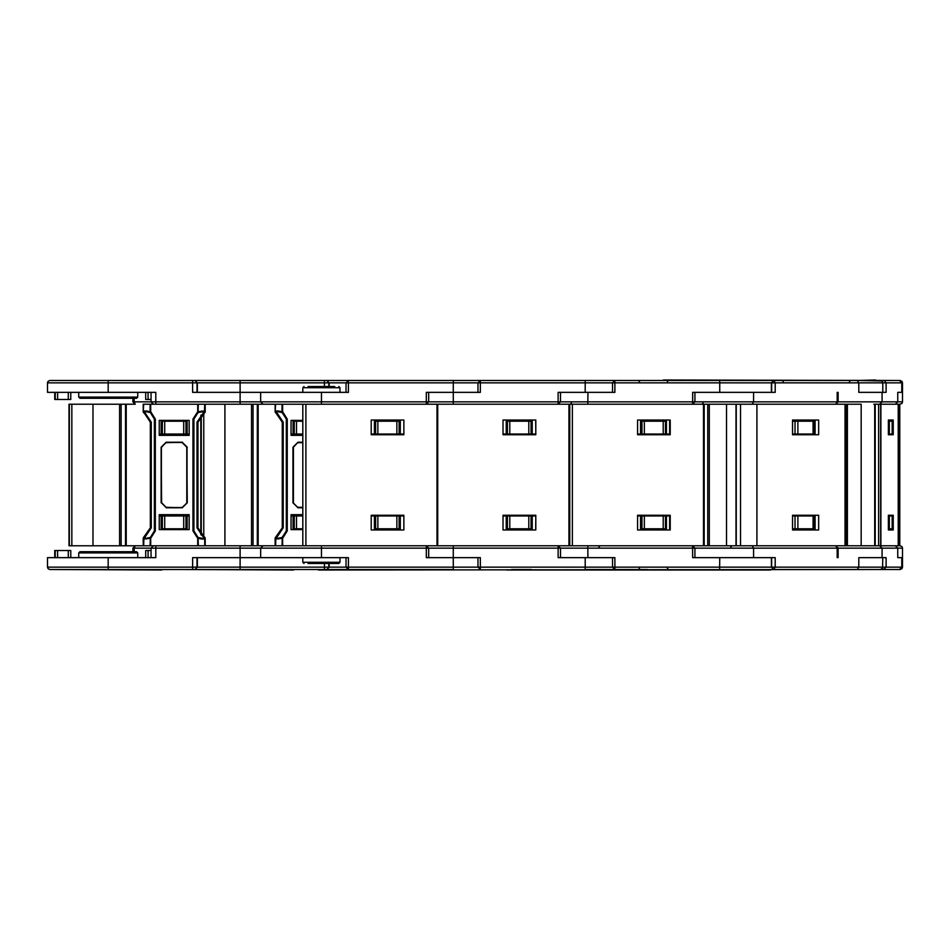 <?xml version="1.0" encoding="UTF-8"?>
<svg xmlns="http://www.w3.org/2000/svg" width="950" height="950" viewBox="0 0 950 950"><rect width="100%" height="100%" fill="white"/><g stroke="black" fill="none" stroke-linecap="round" stroke-linejoin="round"><path stroke-width="1.43" d="M868.573 569.537L318.428 570.024L348.424 569.537L348.424 567.162L47.5 567.162L48.082 568.717L49.768 569.537L85.785 569.537M333.593 557.638L346.049 557.638L346.049 567.162L348.424 569.537L453.304 569.537L453.304 567.162L477.945 567.162L480.32 569.537L480.32 567.162L477.945 567.162L477.945 557.638L428.664 557.638L428.664 548.114L427.286 548.114L426.289 545.727L426.289 557.638L453.304 557.638L453.304 567.162L348.424 567.162L348.424 557.638L197.339 557.638L197.339 567.162L194.964 569.537L217.669 569.537M403.845 529.969L403.845 515.268L371.165 515.268L371.165 529.969L403.845 529.969L403.845 515.969L400.33 515.969L400.33 528.829L374.395 528.829L374.395 529.969M374.395 528.829L374.395 515.969L400.33 515.969M308.073 563.469L338.794 563.469L308.073 563.469M334.744 563.469L321.409 563.469M346.049 557.638L326.171 557.638M333.593 392.362L346.049 392.362L346.049 382.838L348.424 380.463L480.32 380.463L453.304 380.463L453.304 382.838L324.473 382.838L324.473 380.463L348.424 380.463L348.424 392.362L197.339 392.362L197.339 382.838L47.5 382.838L48.011 381.366L49.768 380.463L79.646 380.463M346.049 392.362L326.171 392.362M334.744 386.531L308.073 386.531M403.845 420.031L403.845 434.732L371.165 434.732L371.165 420.031L403.845 420.031L403.845 434.031L400.33 434.031L400.33 421.171L374.395 421.171L374.395 420.031M374.395 421.171L374.395 434.031L400.33 434.031M475.736 380.463L480.32 380.463L480.32 382.838L477.945 382.838L477.945 392.362L428.664 392.362L428.664 401.886L427.286 401.886L426.289 404.272L426.289 401.886L134.235 401.886L135.232 404.272L132.857 401.886L134.235 401.886L134.235 398.311M663.373 380.463L318.428 380.463M296.614 404.272L305.853 404.272L305.853 545.727L263.079 545.727L295.319 545.727M880.413 569.537L900.161 569.537L901.989 568.634L902.5 567.162L585.2 567.162L585.2 569.537L638.364 569.537L639.516 568.409M638.507 569.537L643.53 569.537M770.474 570.024L506.872 570.024M902.5 567.162L902.5 548.114L560.559 548.114L560.559 557.638L614.935 557.638L614.828 569.537L612.453 567.162L612.453 557.638L585.2 557.638L585.2 567.162L480.32 567.162L480.32 557.638L453.304 557.638L453.304 545.727M535.741 529.969L535.741 515.268L503.061 515.268L503.061 529.969L535.729 529.969L535.741 515.969L532.214 515.969L532.214 528.829L506.279 528.829L506.279 529.969M506.279 528.829L506.279 515.969L532.214 515.969M535.741 420.031L535.741 434.732L503.061 434.732L503.061 420.031L535.729 420.031L535.741 434.031L532.214 434.031L532.214 421.171L506.279 421.171L506.279 420.031M506.279 421.171L506.279 434.031L532.214 434.031M607.632 380.463L614.828 380.463L612.453 382.838L612.453 392.362L585.2 392.362L585.2 382.838L480.32 382.838L480.32 392.362L453.304 392.362L453.304 382.838L477.945 382.838L480.32 380.463L614.828 380.463L585.2 380.463L585.2 382.838L614.935 382.838L614.935 392.362L560.559 392.362L560.559 401.886L559.182 401.886L558.184 404.272L558.184 401.886L426.289 401.886L426.289 392.362L453.304 392.362L453.304 404.272M305.853 404.272L572.351 404.272L572.351 545.727L305.853 545.727M895.351 569.537L770.474 569.537M771.341 567.162L773.716 569.537L771.341 567.162L771.341 557.638L719.708 557.638L719.601 569.537M669.679 529.969L669.679 515.969L669.726 529.969M640.549 528.829L640.549 515.969L666.461 515.969L666.461 528.829L640.549 528.829L640.549 529.969M669.679 420.031L669.679 434.031L669.726 420.031M666.461 420.031L666.461 421.171L640.549 421.171L640.549 420.031M640.549 421.171L640.549 434.031L666.461 434.031L666.461 421.171M882.134 381.199L883.797 380.463L900.161 380.463L901.989 381.366L902.5 382.838L771.341 382.838L771.341 392.362L719.708 392.362L719.708 382.838L614.935 382.838L614.828 380.463L719.601 380.463L719.708 382.838L771.614 382.838L773.716 380.463L719.601 380.463M895.351 380.463L663.432 379.976M758.195 545.727L756.913 545.727L756.913 404.272L758.195 404.272M572.351 404.272L735.965 404.272L735.965 545.727L572.351 545.727M694.984 548.114L692.609 545.727L693.512 548.114L694.984 548.114L694.984 557.638L775.153 557.638L775.153 567.162L773.716 569.537L779.38 569.537M783.18 569.537L812.832 569.537L783.18 569.537M781.244 569.537L887.834 569.537L875.651 569.537L880.448 569.537L882.55 568.207L882.788 557.638L858.741 557.638L858.741 567.162L857.304 569.537M901.823 557.638L897.809 557.638L897.809 548.114L895.422 545.727L897.786 548.114L897.786 557.638L902.5 557.638L901.823 557.638L901.823 567.162L899.46 569.537L883.797 569.537L886.148 567.162L886.148 557.638L858.741 557.638M792.561 515.969L813.972 515.969L813.972 528.829L792.561 528.829M813.426 380.463L857.304 380.463L770.521 380.463L773.716 380.463L775.153 382.838L775.153 392.362L694.984 392.362L694.984 401.886L693.512 401.886L692.609 404.272L692.716 401.886L558.184 401.886L558.184 392.362L585.2 392.362M792.561 434.031L813.972 434.031L813.972 421.171L792.561 421.171M882.788 392.362L858.741 392.362L858.741 382.838L857.304 380.463L881.826 380.926L882.788 382.838L882.788 392.362M884.201 380.463L886.148 382.838L886.148 392.362L858.741 392.362M812.262 380.463L775.224 380.463M880.674 404.272L880.674 545.727M861.127 404.272L845.5 404.272L861.127 404.272L861.127 545.727L874.689 545.727L845.5 545.727L861.127 545.727M740.501 404.272L845.5 404.272L845.5 545.727L704.176 545.727L704.176 404.272L740.501 404.272L740.501 545.727M888.369 515.969L892.228 515.969L892.228 528.829L888.369 528.829M888.369 434.031L892.228 434.031L892.228 421.171L888.369 421.171M902.5 382.838L902.5 392.362L901.823 392.362L901.823 382.838L899.46 380.463M897.548 404.272L895.422 404.272L897.786 401.886L902.5 401.886L902.5 392.362L897.786 392.362L901.823 392.362M902.5 401.886L901.989 403.358L900.161 404.272L878.607 404.272L878.607 545.727L873.703 545.727M902.5 548.114L901.989 546.642L900.161 545.727L887.834 545.727M873.703 404.272L878.607 404.272M878.607 545.727L898.225 545.727L898.237 404.272L898.213 545.727L898.237 404.272L899.793 404.272L899.222 545.727M531.442 569.537L511.634 569.537L531.62 570.024M318.428 569.537L293.859 569.537L318.428 569.537M321.159 569.537L348.424 569.537L324.473 569.537L324.473 563.469M291.163 569.537L296.364 569.537M186.533 569.537L293.681 570.024L186.533 569.537M302.824 528.829L293.087 528.829L293.087 515.969L302.824 515.969M293.681 380.463L186.533 380.463M161.785 380.463L54.649 380.463L240.112 380.463L240.112 382.838L197.339 382.838L194.964 380.463L192.577 380.463L192.577 392.362L260.692 392.362L260.692 401.886L263.079 404.272L295.319 404.272M302.824 421.171L293.087 421.171L293.087 434.031L302.824 434.031M275.702 539.054L276.296 536.714L275.702 539.054L282.613 538.294L282.221 537.451L282.019 545.727L296.614 545.727M275.844 537.166L275.583 545.727L267.128 545.727M276.45 412.264L275.844 412.834L275.702 410.946L276.652 412.407L275.928 413.143L275.583 412.027L276.45 412.264M275.928 413.143L275.132 412.027L275.132 404.272L302.824 404.272L263.079 404.272M264.908 545.727L258.151 545.727L258.151 404.272L275.132 404.272L253.021 404.272L253.021 545.727L275.132 545.727L275.132 537.973L282.281 527.867L283.231 527.867L276.652 537.593M204.44 412.834L204.583 412.062L203.989 413.286L203.632 412.407L204.583 410.946L205.152 412.027L205.152 404.272L251.465 404.272L251.465 545.727L240.112 545.727L255.111 545.727L240.112 545.727L240.112 557.638L260.692 557.638L260.692 548.114L134.235 548.114L135.232 545.727L132.857 548.114L134.235 548.114L134.235 551.689M189.192 569.537L194.964 569.537L192.577 569.537L192.577 557.638L240.112 557.638L240.112 569.537L194.964 569.537M159.279 569.537L164.481 569.537L159.279 569.537M54.649 569.537L161.785 570.024L54.649 569.537M136.551 551.689L79.883 551.689L136.551 551.689L137.738 552.876L78.696 552.876L79.883 551.689M186.912 569.537L108.217 569.537L108.217 557.638L47.5 557.638L47.5 567.162M70.716 557.638L70.716 550.489L68.329 550.489L68.329 557.638M54.708 557.638L54.708 550.489L68.329 550.489M150.991 550.489L145.718 550.489L145.718 557.638M161.191 515.969L185.951 515.969L185.951 528.829L161.191 528.829L161.191 515.969L159.196 515.969M267.128 404.272L240.112 404.272L255.111 404.272L240.112 404.272L240.112 382.838L324.473 382.838L324.473 386.531M192.577 380.463L324.473 380.463M79.883 398.311L136.551 398.311L79.883 398.311L78.696 397.124L137.738 397.124L136.551 398.311M161.191 421.171L161.191 434.031L185.951 434.031L185.951 421.171L161.191 421.171L161.191 420.339M49.887 380.463L108.217 380.463L108.217 392.362L47.5 392.362L47.5 382.838M54.708 392.362L54.708 399.511L68.329 399.511L68.329 392.362M150.991 399.511L145.718 399.511L145.718 392.362L145.718 399.511M70.716 392.362L70.716 399.511L68.329 399.511M203.846 538.401L204.44 537.166L204.583 539.054L201.103 538.104L201.697 539.054L204.583 539.054M143.806 539.054L144.412 536.714L143.806 539.054L150.718 538.294L150.326 537.439L150.124 545.727L204.701 545.727L204.701 537.973L203.632 537.593L203.989 536.714L205.152 537.973L205.152 545.727L205.152 537.973L204.357 536.857M143.961 537.166L143.688 545.727L135.232 545.727M144.554 412.264L143.961 412.834L143.806 410.946L144.768 412.407L144.032 413.143L143.688 412.027L144.554 412.264M144.032 413.143L143.248 412.027L143.248 404.272L204.701 404.272L204.357 413.143L198.004 422.133L198.004 527.867L198.004 422.133L197.054 422.133L203.632 412.407M69.409 404.272L69.409 545.727L68.958 404.272L135.232 404.272M69.433 545.727L143.248 545.727L143.248 537.973L150.385 527.867L151.335 527.867L144.768 537.593M560.559 548.114L559.182 548.114L558.184 545.727L560.559 548.114L321.409 548.114L321.409 545.727M302.836 557.638L302.836 562.281L339.981 562.281L338.794 563.469M321.409 557.638L321.409 548.114L260.692 548.114L263.079 545.727M321.409 392.362L321.409 404.272M302.836 392.362L302.836 387.719L339.981 387.719L338.794 386.531M558.184 545.727L558.184 557.638L585.2 557.638M753.623 392.362L753.623 401.886L692.716 401.886L692.716 392.362L719.708 392.362M838.149 557.638L838.149 548.114L837.211 548.114L837.211 557.638M882.111 392.362L882.111 401.886L753.623 401.886L752.186 404.272M837.211 401.886L835.774 404.272L838.149 401.886L837.211 401.886L837.211 392.362M275.928 536.857L275.132 537.973M302.824 507.514L297.991 507.514L292.992 502.752L297.991 507.751L293.229 502.752L293.467 447.248L293.467 502.752M282.613 545.727L282.613 538.294L287.28 530.967L286.33 530.967L282.209 537.439L279.181 538.104L278.587 539.054M282.613 404.272L282.613 411.706L287.28 419.033L286.33 419.033L282.209 412.561L282.613 411.706L282.209 412.561L279.181 411.896L278.587 410.946L282.019 411.706L282.019 404.272M276.106 413.214L282.281 422.133L282.281 527.867L282.281 422.133L283.231 422.133L283.231 527.867M292.992 502.752L292.992 447.248L293.229 502.752M275.132 412.027L275.583 404.272M292.992 447.248L297.991 442.249L293.467 447.248M132.857 551.689L132.857 548.114L134.235 548.114M155.752 545.727L155.752 557.638L108.217 557.638M155.752 404.272L155.752 392.362L108.217 392.362M132.857 398.311L132.857 401.886L134.235 401.886M143.688 537.973L144.032 536.857L143.688 537.973M200.913 538.104L198.075 537.439L197.671 538.294L201.697 539.054M203.632 537.593L197.054 527.867L198.004 527.867L204.44 537.166M166.107 507.751L182.293 507.751L166.107 507.276L161.583 502.752L166.107 507.276M182.293 507.276L187.292 502.752L182.293 507.751M197.671 545.727L197.671 538.294L193.004 530.967L193.954 530.967L198.075 537.439L198.265 545.727L266.202 545.727M150.718 545.727L150.718 538.294L155.384 530.967L154.434 530.967L150.314 537.439L147.298 538.104L146.692 539.054M150.718 404.272L150.718 411.706L155.384 419.033L154.434 419.033L154.434 530.967L154.434 419.033L150.314 412.561L150.718 411.706L150.314 412.561L147.298 411.896L146.692 410.946L150.124 411.706L150.124 404.272M150.385 527.867L150.385 422.133L151.335 422.133L151.335 527.867M161.096 502.752L161.096 447.248L161.583 502.752M186.817 502.752L186.817 447.248L187.292 502.752M193.004 530.967L193.004 419.033L193.954 419.033L193.954 530.967M143.248 412.027L143.688 404.272M203.846 411.599L198.075 412.561L197.671 411.706L204.583 410.946M161.096 447.248L166.107 442.249L161.583 447.248M166.107 442.249L182.293 442.249L166.107 442.724M108.217 569.537L49.887 569.537M302.836 387.719L304.036 386.531M875.651 379.976L857.304 380.463M240.112 569.537L318.808 569.537M667.328 568.409L668.515 569.537M667.328 381.591L668.515 380.463M639.516 381.591L638.329 380.463M703.143 403.073L701.955 404.272M374.395 515.969L371.165 515.969M400.33 529.969L400.33 528.829M339.981 557.638L339.981 562.281M339.981 392.362L339.981 387.719M400.33 420.031L400.33 421.171M374.395 434.031L371.165 434.031M454.753 380.463L455.691 380.463M461.261 380.463L462.199 380.463M467.673 380.463L474.644 380.463M302.824 404.272L302.824 545.727M401.862 434.732L401.862 434.031M401.862 515.268L401.862 515.969M373.148 434.031L373.148 434.732M373.148 515.969L373.148 515.268M506.279 515.969L503.061 515.969M532.214 529.969L532.214 528.829M532.214 420.031L532.214 421.171M506.279 434.031L503.061 434.031M586.649 380.463L587.587 380.463M593.156 380.463L594.094 380.463M599.557 380.463L606.528 380.463M533.758 434.732L533.758 434.031M533.758 515.268L533.758 515.969M505.044 434.031L505.044 434.732M505.044 515.969L505.044 515.268M770.521 569.537L775.224 569.537M692.609 545.727L692.716 557.638L719.708 557.638M669.679 515.969L666.461 515.969M640.549 515.969L637.604 515.969M666.461 529.969L666.461 528.829M669.679 434.031L666.461 434.031M640.549 434.031L637.604 434.031M664.489 515.268L664.489 515.969M663.326 515.969L663.326 515.268M663.587 515.969L663.587 515.268M664.394 434.031L664.394 434.732M664.394 515.268L664.394 515.969M663.587 434.031L663.587 434.732M664.489 434.732L664.489 434.031M663.326 434.031L663.326 434.732M670.249 515.268L637.604 515.268L637.604 529.969L670.249 529.969L670.249 515.268M670.249 434.732L637.604 434.732L637.604 420.031L670.249 420.031L670.249 434.732M669.988 529.969L669.988 515.268M669.988 420.031L669.988 434.732M667.684 434.732L667.684 434.031M667.589 434.732L667.589 434.031M667.589 515.268L667.589 515.969M667.684 515.268L667.684 515.969M639.006 434.031L639.006 434.732M639.006 515.969L639.006 515.268M797.905 569.537L799.306 569.537M850.642 569.537L857.197 569.537M812.203 529.969L812.203 528.829M812.203 420.031L812.203 421.171M844.847 380.463L857.197 380.463M818.603 515.268L792.561 515.268L792.561 529.969L818.603 529.969L818.603 515.268M818.603 434.732L792.561 434.732L792.561 420.031L818.603 420.031L818.603 434.732M815.088 529.969L815.088 515.268M815.088 420.031L815.088 434.732M809.269 434.732L809.269 434.031M807.999 434.732L807.999 434.031M807.999 515.268L807.999 515.969M809.269 515.268L809.269 515.969M812.713 515.268L812.713 515.969M812.713 528.829L812.713 529.969M812.713 434.732L812.713 434.031M812.713 421.171L812.713 420.031M882.134 568.801L883.797 569.537M875.651 380.463L879.807 380.463M893.249 515.268L888.369 515.268L888.369 529.969L893.249 529.969L893.249 515.268L888.369 515.268M893.249 434.732L888.369 434.732L888.369 420.031L893.249 420.031L893.249 434.732L888.369 434.732M888.369 529.969L893.249 529.969M888.369 420.031L893.249 420.031M796.717 434.031L796.717 434.732M796.717 515.268L796.717 515.969M618.248 569.537L618.984 569.537M619.103 569.537L623.913 569.537M632.641 569.537L633.626 569.537M642.426 569.537L647.698 569.537M336.098 380.463L343.425 380.463M348.424 380.463L326.848 380.463L329.234 382.838L329.234 386.531M326.848 569.537L329.234 567.162L329.234 563.469M218.773 569.537L224.342 569.537M231.206 569.537L232.144 569.537M237.714 569.537L238.664 569.537M319.354 569.537L320.067 569.537M314.082 569.537L315.744 569.537M293.087 515.969L291.092 515.969M293.087 528.829L293.087 529.661M293.087 421.171L293.087 420.339M293.087 434.031L291.092 434.031M204.203 380.463L211.541 380.463M319.354 380.463L320.067 380.463M275.583 545.727L282.019 545.727M279.371 538.104L276.45 538.401M302.824 529.661L291.092 529.661L291.092 514.663L302.824 514.663M302.824 420.339L291.092 420.339L291.092 435.338L302.824 435.338M279.371 411.896L276.45 411.599M286.33 530.967L286.33 419.033M276.296 413.286L275.844 412.834M302.824 442.486L297.991 442.486L293.229 447.248M224.912 404.272L224.912 545.727M291.543 515.268L302.824 515.268M291.543 434.732L302.824 434.732M291.543 435.338L291.543 434.031M291.543 514.663L291.543 515.969M153.366 545.727L150.991 548.114L150.991 557.638L142.892 557.638M86.877 569.537L92.447 569.537M99.323 569.537L100.261 569.537M105.83 569.537L106.768 569.537M171.57 569.537L164.481 569.537L171.57 569.537M187.471 569.537L188.171 569.537M182.186 569.537L183.849 569.537M78.696 557.638L78.696 552.876M137.738 557.638L137.738 552.876M189.192 515.969L185.951 515.969M185.951 528.829L187.126 528.829L187.126 529.661M161.191 528.829L161.191 529.661M187.126 515.969L187.126 528.829M142.892 392.362L150.991 392.362L150.991 401.886L153.366 404.272M78.696 392.362L78.696 397.124M137.738 392.362L137.738 397.124M240.112 404.272L198.265 404.272L198.075 412.561L193.954 419.033L198.075 412.561M185.951 421.171L187.126 421.171L187.126 420.339M161.191 434.031L159.196 434.031M189.192 434.031L185.951 434.031M187.471 380.463L188.171 380.463M187.126 434.031L187.126 421.171M182.293 507.514L166.107 507.514L161.346 502.752L161.346 447.248L166.107 442.486L182.293 442.486L187.055 447.248L187.055 502.752L182.293 507.514M143.688 545.727L150.124 545.727M145.659 538.104L144.554 538.401M189.192 514.663L189.192 529.661L159.196 529.661L159.196 514.663L189.192 514.663M201.697 410.946L200.913 411.896M159.196 435.338L189.192 435.338L189.192 420.339L159.196 420.339L159.196 435.338M147.488 411.896L144.554 411.599M187.055 502.752L187.055 447.248M205.152 412.027L204.357 413.143M150.385 422.133L144.412 413.286M93.017 404.272L93.017 545.727M159.659 515.268L188.361 515.268M159.659 434.732L188.361 434.732M159.659 435.338L159.659 434.031M159.659 514.663L159.659 515.969M188.361 435.338L188.361 434.031M188.361 514.663L188.361 515.969M399.142 515.969L399.142 528.829M396.851 528.829L396.851 515.969M377.863 515.969L377.863 528.829M375.571 528.829L375.571 515.969M399.142 434.031L399.142 421.171M377.863 434.031L377.863 421.171M396.851 421.171L396.851 434.031M375.571 421.171L375.571 434.031M437.048 404.272L437.048 545.727M531.038 515.969L531.038 528.829M528.746 528.829L528.746 515.969M509.758 515.969L509.758 528.829M507.466 528.829L507.466 515.969M531.038 434.031L531.038 421.171M509.758 434.031L509.758 421.171M528.746 421.171L528.746 434.031M507.466 421.171L507.466 434.031M568.931 404.272L568.931 545.727M437.748 404.272L437.748 545.727M569.715 404.272L569.715 545.727M587.955 557.638L587.848 545.727M665.475 515.969L665.475 528.829M663.254 528.829L663.254 515.969M644.29 515.969L644.29 528.829M641.915 528.829L641.915 515.969M587.955 392.362L587.848 404.272M665.475 434.031L665.475 421.171M644.29 434.031L644.29 421.171M663.254 421.171L663.254 434.031M641.915 421.171L641.915 434.031M666.615 515.969L666.615 515.268M667.47 515.268L667.47 515.969M667.47 434.031L667.47 434.732M666.615 434.732L666.615 434.031M703.416 404.272L703.416 545.727M726.536 404.272L726.536 545.727M709.246 404.272L709.246 545.727M707.714 404.272L707.714 545.727M838.149 548.114L835.774 545.727L837.211 548.114M753.623 557.638L753.623 548.114L752.186 545.727M813.034 528.829L813.034 515.969M797.893 515.969L797.893 528.829M771.614 567.162L771.614 557.638M795.019 528.829L795.019 515.969M797.893 434.031L797.893 421.171M813.034 421.171L813.034 434.031M771.614 382.838L771.614 392.362M795.019 421.171L795.019 434.031M845.061 404.272L845.061 545.727M847.341 404.272L847.341 545.727M846.45 404.272L846.45 545.727M736.25 404.272L736.25 545.727M735.965 404.272L735.965 545.727M882.111 557.638L882.111 548.114L879.759 545.727M892.204 528.829L892.204 515.969M889.366 515.969L889.366 528.829M895.422 404.272L897.786 401.886L882.111 401.886L879.759 404.272M897.786 401.886L897.786 392.362L897.809 401.886M889.366 434.031L889.366 421.171M892.204 421.171L892.204 434.031M792.727 515.969L792.727 515.268M793.191 515.268L793.191 515.969M793.832 515.969L793.832 515.268L793.844 515.969M793.832 434.732L793.832 434.031L793.844 434.732M793.191 434.031L793.191 434.732M792.727 434.732L792.727 434.031M875.152 404.272L875.152 545.727M874.689 404.272L874.689 545.727M898.522 404.272L898.522 545.727M658.778 434.031L658.778 434.732M658.778 515.268L658.778 515.969M657.139 434.031L657.139 434.732M657.139 515.268L657.139 515.969M521.158 434.031L521.158 434.732M521.158 515.268L521.158 515.969M521.93 434.031L521.93 434.732M521.93 515.268L521.93 515.969M516.812 434.031L516.812 434.732M516.812 515.268L516.812 515.969M515.256 434.031L515.256 434.732M515.256 515.268L515.256 515.969M389.262 434.031L389.262 434.732M389.262 515.268L389.262 515.969M390.046 434.031L390.046 434.732M390.046 515.268L390.046 515.969M384.916 434.031L384.916 434.732M384.916 515.268L384.916 515.969M383.361 434.031L383.361 434.732M383.361 515.268L383.361 515.969M294.262 528.829L294.262 515.969M296.554 515.969L296.554 528.829M328.866 567.162L328.866 563.469M294.262 421.171L294.262 434.031M296.554 434.031L296.554 421.171M328.866 382.838L328.866 386.531M302.824 507.276L297.991 507.276M297.991 507.751L302.824 507.751M287.28 419.033L287.28 530.967M297.991 442.249L302.824 442.249M276.652 412.407L283.231 422.133M302.824 442.724L297.991 442.724M275.702 410.946L278.587 410.946M203.727 413.392L203.727 536.607M201.329 414.901L201.329 535.099M257.379 404.272L257.379 545.727M201.293 414.924L201.293 535.076M55.266 550.489L55.266 557.638M57.618 557.638L57.618 550.489M148.105 550.489L148.105 557.638M162.379 528.829L162.379 515.969M164.671 515.969L164.671 528.829M183.659 528.829L183.659 515.969M196.982 567.162L196.982 557.638M162.379 421.171L162.379 434.031M183.659 421.171L183.659 434.031M164.671 434.031L164.671 421.171M148.105 399.511L148.105 392.362M55.266 399.511L55.266 392.362M57.618 392.362L57.618 399.511M196.982 382.838L196.982 392.362M197.054 527.867L197.054 422.133M193.004 419.033L197.671 411.706L197.671 404.272M155.384 419.033L155.384 530.967M182.293 442.249L187.292 447.248M144.768 412.407L151.335 422.133M186.817 447.248L182.293 442.724M143.806 410.946L146.692 410.946M71.844 404.272L71.844 545.727M125.483 404.272L125.483 545.727M126.255 404.272L126.255 545.727M121.137 404.272L121.137 545.727M119.581 404.272L119.581 545.727M426.289 545.727L428.664 548.114M302.836 562.281L304.036 563.469M426.289 404.272L428.664 401.886M558.184 404.272L560.559 401.886M599.011 546.927L600.198 545.727M571.389 403.073L570.19 404.272M692.609 404.272L694.984 401.886M730.764 546.927L731.951 545.727M813.972 515.969L813.972 528.829M773.716 380.463L771.341 382.838M838.149 392.362L838.149 401.886M813.972 434.031L813.972 421.171M849.454 381.651L850.642 380.463M783.311 381.591L782.123 380.463M880.887 404.272L880.887 545.727M899.793 404.272L899.793 545.727M680.01 545.727L686.185 545.727M687.111 545.727L699.592 545.727M200.854 415.34L200.854 534.66M68.958 404.272L68.958 545.727"/></g></svg>
